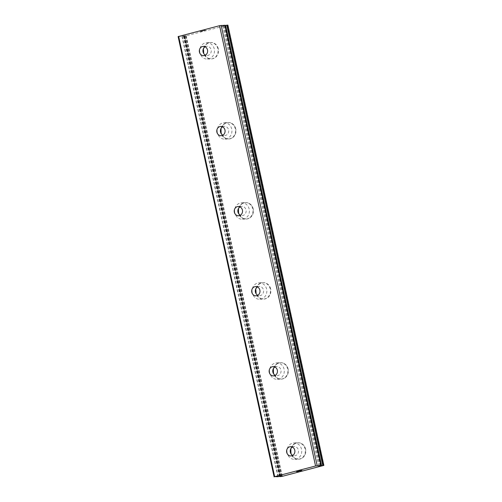 <?xml version="1.0" encoding="UTF-8"?>
<svg xmlns="http://www.w3.org/2000/svg" width="502" height="502" viewBox="0 0 502 502"><rect width="100%" height="100%" fill="white"/><g stroke="black" fill="none" stroke-linecap="round" stroke-linejoin="round"><path stroke-width="0.38" stroke-dasharray="2.51 1.88" d="M227.877 25.1L183.952 36.339L186.186 35.592L184.472 35.906L280.474 476.203M224.996 25.251L222.8 25.978L224.507 25.665L320.471 465.787M292.371 447.069A4.625 4.154 87.5 0 1 294.159 446.529A4.625 4.154 87.5 0 1 298.395 450.099A4.625 4.154 87.5 0 1 294.561 455.772A4.625 4.154 87.5 0 1 292.735 455.389M305.592 449.102A8.22 7.386 -92.5 0 0 298.062 442.758A8.22 7.386 -92.5 0 0 291.242 452.842A8.22 7.386 -92.5 0 0 298.772 459.186A8.22 7.386 -92.5 0 0 305.592 449.102A8.22 7.386 -92.5 0 0 298.069 442.758A8.22 7.386 -92.5 0 0 291.248 452.842A8.22 7.386 -92.5 0 0 298.784 459.186A8.22 7.386 -92.5 0 0 305.605 449.102M274.92 367.012A4.625 4.154 87.5 0 1 276.702 366.473A4.625 4.154 87.5 0 1 280.944 370.043A4.625 4.154 87.5 0 1 277.104 375.716A4.625 4.154 87.5 0 1 275.278 375.333M288.135 369.052A8.22 7.386 -92.5 0 0 280.605 362.701A8.22 7.386 -92.5 0 0 273.785 372.785A8.22 7.386 -92.5 0 0 281.321 379.129A8.22 7.386 -92.5 0 0 288.135 369.052A8.22 7.386 -92.5 0 0 280.612 362.701A8.22 7.386 -92.5 0 0 273.797 372.785A8.22 7.386 -92.5 0 0 281.327 379.129A8.22 7.386 -92.5 0 0 288.148 369.052M257.463 286.956A4.625 4.154 87.5 0 1 259.252 286.416A4.625 4.154 87.5 0 1 263.487 289.987A4.625 4.154 87.5 0 1 259.653 295.659A4.625 4.154 87.5 0 1 257.827 295.276M270.685 288.995A8.22 7.386 -92.5 0 0 263.148 282.651A8.22 7.386 -92.5 0 0 256.334 292.729A8.22 7.386 -92.5 0 0 263.864 299.079A8.22 7.386 -92.5 0 0 270.685 288.995M270.691 288.995A8.22 7.386 -92.5 0 0 263.161 282.651A8.22 7.386 -92.5 0 0 256.34 292.729A8.22 7.386 -92.5 0 0 263.876 299.079A8.22 7.386 -92.5 0 0 270.691 288.995M240.006 206.906A4.625 4.154 87.5 0 1 241.795 206.366A4.625 4.154 87.5 0 1 246.03 209.936A4.625 4.154 87.5 0 1 242.196 215.603A4.625 4.154 87.5 0 1 240.37 215.22M253.228 208.939A8.22 7.386 -92.5 0 0 245.698 202.595A8.22 7.386 -92.5 0 0 238.877 212.679A8.22 7.386 -92.5 0 0 246.407 219.023A8.22 7.386 -92.5 0 0 253.228 208.939A8.22 7.386 -92.5 0 0 245.704 202.595A8.22 7.386 -92.5 0 0 238.883 212.679A8.22 7.386 -92.5 0 0 246.419 219.023A8.22 7.386 -92.5 0 0 253.24 208.939M222.555 126.849A4.625 4.154 87.5 0 1 224.344 126.309A4.625 4.154 87.5 0 1 228.579 129.88A4.625 4.154 87.5 0 1 224.745 135.553A4.625 4.154 87.5 0 1 222.913 135.17M235.777 128.888A8.22 7.386 -92.5 0 0 228.241 122.538A8.22 7.386 -92.5 0 0 221.42 132.622A8.22 7.386 -92.5 0 0 228.956 138.966A8.22 7.386 -92.5 0 0 235.777 128.888A8.22 7.386 -92.5 0 0 228.253 122.538A8.22 7.386 -92.5 0 0 221.432 132.622A8.22 7.386 -92.5 0 0 228.962 138.966A8.22 7.386 -92.5 0 0 235.783 128.882M205.098 46.793A4.625 4.154 87.5 0 1 206.887 46.253A4.625 4.154 87.5 0 1 211.122 49.824A4.625 4.154 87.5 0 1 207.288 55.496A4.625 4.154 87.5 0 1 205.462 55.113M218.32 48.832A8.22 7.386 -92.5 0 0 210.784 42.488A8.22 7.386 -92.5 0 0 203.969 52.566A8.22 7.386 -92.5 0 0 211.499 58.916A8.22 7.386 -92.5 0 0 218.32 48.832M218.326 48.832A8.22 7.386 -92.5 0 0 210.796 42.482A8.22 7.386 -92.5 0 0 203.975 52.566A8.22 7.386 -92.5 0 0 211.511 58.916A8.22 7.386 -92.5 0 0 218.326 48.832M199.909 52.741A8.22 7.386 87.5 0 1 206.73 42.664A8.22 7.386 87.5 0 1 214.26 49.008A8.22 7.386 87.5 0 1 207.445 59.092A8.22 7.386 87.5 0 1 199.909 52.741M203.611 48.305A8.22 7.386 87.5 0 1 210.332 42.507A8.22 7.386 87.5 0 1 217.868 48.851A8.22 7.386 87.5 0 1 211.047 58.935A8.22 7.386 87.5 0 1 203.85 53.739M217.366 132.798A8.22 7.386 87.5 0 1 224.187 122.714A8.22 7.386 87.5 0 1 231.717 129.064A8.22 7.386 87.5 0 1 224.896 139.142A8.22 7.386 87.5 0 1 217.366 132.798M221.068 128.361A8.22 7.386 87.5 0 1 227.789 122.557A8.22 7.386 87.5 0 1 235.325 128.907A8.22 7.386 87.5 0 1 228.504 138.985A8.22 7.386 87.5 0 1 221.3 133.789M234.823 212.854A8.22 7.386 87.5 0 1 241.638 202.77A8.22 7.386 87.5 0 1 249.174 209.114A8.22 7.386 87.5 0 1 242.353 219.198A8.22 7.386 87.5 0 1 234.823 212.854M238.519 208.418A8.22 7.386 87.5 0 1 245.246 202.613A8.22 7.386 87.5 0 1 252.776 208.957A8.22 7.386 87.5 0 1 245.955 219.041A8.22 7.386 87.5 0 1 238.757 213.846M252.274 292.904A8.22 7.386 87.5 0 1 259.095 282.827A8.22 7.386 87.5 0 1 266.625 289.171A8.22 7.386 87.5 0 1 259.81 299.255A8.22 7.386 87.5 0 1 252.274 292.904M255.976 288.468A8.22 7.386 87.5 0 1 262.697 282.67A8.22 7.386 87.5 0 1 270.233 289.014A8.22 7.386 87.5 0 1 263.412 299.098A8.22 7.386 87.5 0 1 256.215 293.902M269.731 372.961A8.22 7.386 87.5 0 1 276.552 362.877A8.22 7.386 87.5 0 1 284.082 369.227A8.22 7.386 87.5 0 1 277.261 379.311A8.22 7.386 87.5 0 1 269.731 372.961M273.433 368.524A8.22 7.386 87.5 0 1 280.154 362.72A8.22 7.386 87.5 0 1 287.684 369.07A8.22 7.386 87.5 0 1 280.869 379.154A8.22 7.386 87.5 0 1 273.665 373.952M287.182 453.017A8.22 7.386 87.5 0 1 294.003 442.933A8.22 7.386 87.5 0 1 301.539 449.277A8.22 7.386 87.5 0 1 294.718 459.361A8.22 7.386 87.5 0 1 287.182 453.017M290.884 448.581A8.22 7.386 87.5 0 1 297.611 442.777A8.22 7.386 87.5 0 1 305.141 449.121A8.22 7.386 87.5 0 1 298.32 459.204A8.22 7.386 87.5 0 1 291.122 454.009M201.559 31.356L203.097 30.961L201.559 31.362M200.957 31.381L201.798 31.162L200.957 31.388M201.697 31.168L200.856 31.388L201.697 31.174M200.856 31.388L200.254 31.413L200.856 31.394M200.254 31.413L201.791 31.011L200.254 31.419M201.691 31.017L199.959 31.469L203.197 30.948L201.465 31.406L199.959 31.475L201.691 31.024M204.609 30.566L204.973 30.49L204.609 30.572M204.973 30.49L205.55 30.34L204.973 30.496M205.4 30.252L204.697 30.371L205.4 30.258M204.697 30.371L203.228 30.635L204.697 30.377M203.228 30.635L204.866 30.22L203.228 30.641M204.76 30.214L202.708 30.76L204.766 30.22M225.091 25.514L224.507 25.665M178.122 36.602L184.472 35.906M300.936 470.619L300.127 470.832M301.639 470.587L300.127 470.989M301.94 470.537L298.696 471.045M298.527 471.359L296.594 471.604M223.647 25.702L319.648 466.007M227.601 25.269L323.602 465.567M185.978 36.1L281.98 476.404M184.818 36.307L280.819 476.611M185.332 35.868L281.296 476.003M224.971 25.257L320.973 465.561M224.582 25.445L320.583 465.743M224.407 25.508L320.408 465.806M183.989 36.345L279.921 476.348M184.008 36.313L279.947 476.342M184.397 36.125L280.354 476.235M184.573 36.062L280.536 476.185M183.713 36.1L279.714 476.398M183.393 36.169L279.394 476.467M182.207 36.389L278.208 476.693M181.937 36.433L277.939 476.737M290.545 446.686L294.159 446.529M273.088 366.629L276.702 366.473M255.637 286.573L259.252 286.416M238.18 206.523L241.795 206.366M220.729 126.466L224.344 126.309M203.272 46.41L206.887 46.253M206.73 42.664L210.332 42.507M224.187 122.714L227.789 122.557M241.638 202.77L245.246 202.613M259.095 282.827L262.697 282.67M276.552 362.877L280.154 362.72M294.003 442.933L297.611 442.777M294.718 459.361L298.32 459.204M277.261 379.311L280.869 379.154M259.81 299.255L263.412 299.098M242.353 219.198L245.955 219.041M224.896 139.142L228.504 138.985M207.445 59.092L211.047 58.935M203.674 55.653L207.288 55.496M221.131 135.709L224.745 135.553M238.582 215.76L242.196 215.603M256.039 295.816L259.653 295.659M273.49 375.872L277.104 375.716M290.947 455.929L294.561 455.772M222.8 25.978L318.795 466.276M183.952 36.339L279.89 476.354M186.186 35.592L282.187 475.896"/><path stroke-width="0.75" d="M281.026 476.059L277.939 476.737L274.657 476.643L315.563 465.994L320.998 465.523L318.795 466.276L323.878 465.398L281.98 476.404L279.953 476.643L282.187 475.896L281.026 476.059M286.711 452.358A4.625 4.154 87.5 0 1 290.545 446.686A4.625 4.154 87.5 0 1 294.781 450.256A4.625 4.154 87.5 0 1 290.947 455.929A4.625 4.154 87.5 0 1 286.711 452.358M292.735 455.389A4.625 4.154 87.5 0 1 290.325 452.202A4.625 4.154 87.5 0 1 292.371 447.069M269.254 372.302A4.625 4.154 87.5 0 1 273.088 366.629A4.625 4.154 87.5 0 1 277.33 370.2A4.625 4.154 87.5 0 1 273.49 375.872A4.625 4.154 87.5 0 1 269.254 372.302M275.278 375.333A4.625 4.154 87.5 0 1 272.868 372.145A4.625 4.154 87.5 0 1 274.92 367.012M251.803 292.246A4.625 4.154 87.5 0 1 255.637 286.573A4.625 4.154 87.5 0 1 259.873 290.143A4.625 4.154 87.5 0 1 256.039 295.816A4.625 4.154 87.5 0 1 251.803 292.246M257.827 295.276A4.625 4.154 87.5 0 1 255.411 292.089A4.625 4.154 87.5 0 1 257.463 286.956M234.346 212.195A4.625 4.154 87.5 0 1 238.18 206.523A4.625 4.154 87.5 0 1 242.422 210.093A4.625 4.154 87.5 0 1 238.582 215.76A4.625 4.154 87.5 0 1 234.346 212.195M240.37 215.22A4.625 4.154 87.5 0 1 237.961 212.039A4.625 4.154 87.5 0 1 240.006 206.906M216.889 132.139A4.625 4.154 87.5 0 1 220.729 126.466A4.625 4.154 87.5 0 1 224.965 130.037A4.625 4.154 87.5 0 1 221.131 135.709A4.625 4.154 87.5 0 1 216.889 132.139M222.913 135.17A4.625 4.154 87.5 0 1 220.503 131.982A4.625 4.154 87.5 0 1 222.555 126.849M199.438 52.082A4.625 4.154 87.5 0 1 203.272 46.41A4.625 4.154 87.5 0 1 207.508 49.98A4.625 4.154 87.5 0 1 203.674 55.653A4.625 4.154 87.5 0 1 199.438 52.082M205.462 55.113A4.625 4.154 87.5 0 1 203.053 51.926A4.625 4.154 87.5 0 1 205.098 46.793M203.85 53.739A8.22 7.386 87.5 0 1 203.517 52.584A8.22 7.386 87.5 0 1 203.611 48.305M221.3 133.789A8.22 7.386 87.5 0 1 220.968 132.641A8.22 7.386 87.5 0 1 221.068 128.361M238.757 213.846A8.22 7.386 87.5 0 1 238.425 212.697A8.22 7.386 87.5 0 1 238.519 208.418M256.215 293.902A8.22 7.386 87.5 0 1 255.882 292.754A8.22 7.386 87.5 0 1 255.976 288.468M273.665 373.952A8.22 7.386 87.5 0 1 273.333 372.804A8.22 7.386 87.5 0 1 273.433 368.524M291.122 454.009A8.22 7.386 87.5 0 1 290.79 452.86A8.22 7.386 87.5 0 1 290.884 448.581M224.996 25.251L219.562 25.696L178.122 36.602L274.123 476.9M323.878 465.398L227.877 25.1L225.091 25.514M301.037 470.619L300.202 470.838L301.037 470.612M300.127 470.832L300.936 470.619M300.334 470.65L298.797 471.052L300.334 470.644M298.797 471.052L300.434 470.6L301.94 470.537L300.202 470.989M298.326 471.428L296.569 471.61L298.527 471.359M296.594 471.604L298.326 471.422M219.562 25.696L315.563 465.994M178.656 36.345L274.657 476.643M221.181 25.389L317.182 465.693M224.996 25.226L320.998 465.523M225.266 25.47L321.267 465.768M225.593 25.401L321.594 465.699M226.772 25.182L322.773 465.479M227.042 25.138L323.043 465.436M225.028 25.232L321.029 465.53"/></g></svg>
